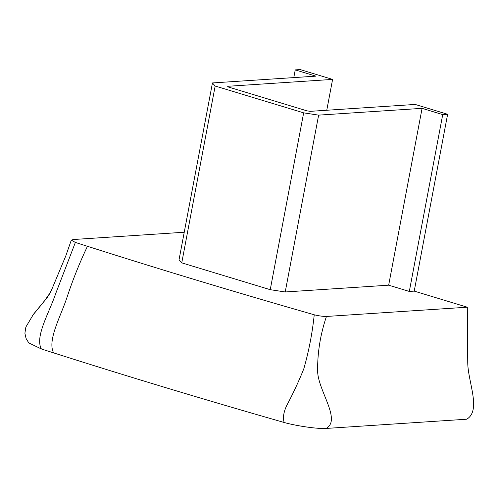 <?xml version="1.0" encoding="UTF-8"?>
<svg xmlns="http://www.w3.org/2000/svg" width="498" height="498" viewBox="0 0 498 498"><rect width="100%" height="100%" fill="white"/><g stroke="black" fill="none" stroke-linecap="round" stroke-linejoin="round"><path stroke-width="0.75" d="M295.246 69.888L300.151 69.571L332.596 79.406L227.636 86.297L228.233 86.969L306.942 110.836L310.223 111.334L415.183 104.443L447.627 114.279L442.722 114.602L422.08 108.346L318.633 115.131L303.656 112.853L215.167 86.023L212.453 82.942L315.894 76.15L295.246 69.888L293.789 77.601M212.453 82.942L179.037 259.775L181.751 262.857L215.167 86.023M303.656 112.853L270.24 289.687L181.751 262.857M318.633 115.131L285.223 291.965L270.24 289.687M422.08 108.346L388.664 285.18L285.223 291.965M442.722 114.602L409.312 291.436L388.664 285.18M447.627 114.279L414.218 291.112L409.312 291.436M332.596 79.406L326.769 110.245M414.218 291.112L467.311 307.21L467.74 362.687C467.927 381.978 481.516 410.389 466.732 419.216L326.302 428.429C318.054 429.058 297.275 426.132 284.196 422.503C204.006 399.533 127.158 376.332 53.66 352.901L41.396 348.98L28.747 342.879L26.052 338.416L24.9 333.237L25.859 327.055L33.484 314.232L47.26 297.474L51.462 290.191L65.836 255.798L71.301 240.136L73.2 239.526L184.241 232.236M467.311 307.21L326.433 316.46C323.071 316.479 319.006 315.925 314.238 314.792C235.361 292.183 159.758 269.35 87.43 246.292L75.366 242.439L71.301 240.136M326.433 316.46C320.37 334.432 317.431 352.621 317.618 371.022C317.774 386.33 332.826 408.061 331.282 420.692C330.94 423.979 329.278 426.562 326.302 428.429M314.238 314.792C312.333 333.131 308.86 351.121 303.817 368.781C298.837 381.225 293.098 393.557 286.599 405.764C283.505 412.518 282.702 418.102 284.196 422.503M75.366 242.439L55.639 293.739C49.601 312.016 34.543 336.779 41.396 348.98M87.43 246.292C79.443 263.137 72.59 280.287 66.875 297.742C60.868 316.031 46.968 340.732 53.66 352.901M48.213 296.092L50.41 292.407L43.967 301.62L32.003 316.155M50.871 291.517L50.41 292.407"/></g></svg>
